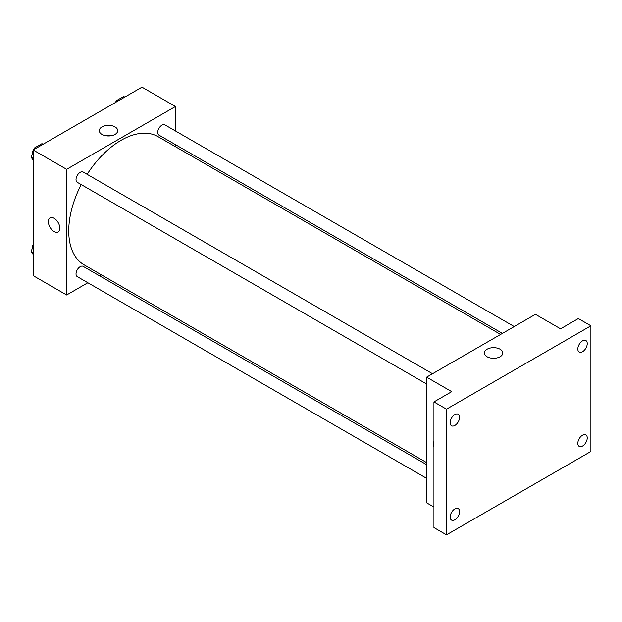 <?xml version="1.0" encoding="UTF-8"?>
<svg xmlns="http://www.w3.org/2000/svg" width="622" height="622" viewBox="0 0 622 622"><rect width="100%" height="100%" fill="white"/><g stroke="black" fill="none" stroke-linecap="round" stroke-linejoin="round"><path stroke-width="0.93" d="M87.85 282.746L66.647 294.991L33.16 275.655L33.16 149.995L141.987 87.166L175.474 106.494L175.474 130.978M101.479 274.877L99.691 275.911M81.218 184.578A73.995 42.724 120 0 0 68.739 230.949A73.995 42.724 120 0 0 84.063 264.824L426.614 462.597M500.609 334.434L158.058 136.661A73.995 42.724 120 0 0 87.142 174.323M175.474 144.654L175.474 146.722M66.647 294.991L66.647 169.324L175.474 106.494M514.238 326.566L164.869 124.859A5.917 3.421 120 0 0 160.313 126.445A5.917 3.421 120 0 0 157.724 132.4A5.917 3.421 120 0 0 158.952 135.114L502.397 333.4M426.614 464.665L83.169 266.379A5.917 3.421 120 0 0 78.605 267.958A5.917 3.421 120 0 0 76.024 273.921A5.917 3.421 120 0 0 77.245 276.627L426.614 478.334M426.614 383.992L77.245 182.285A5.917 3.421 -60 0 1 77.245 175.451A5.917 3.421 -60 0 1 83.169 172.03L432.531 373.736M66.647 169.324L33.16 149.995M101.985 134.422A9.213 5.318 180 0 1 99.287 130.659A9.213 5.318 180 0 1 108.5 125.341A9.213 5.318 180 0 1 117.713 130.659A9.213 5.318 180 0 1 112.03 135.58A9.213 5.318 180 0 1 101.985 134.422M59.844 228.235A8.14 4.696 60 0 1 58.157 231.959A8.14 4.696 60 0 1 50.017 227.255A8.14 4.696 60 0 1 50.017 217.863A8.14 4.696 60 0 1 56.291 220.04A8.14 4.696 60 0 1 59.844 228.235M58.157 231.959A8.14 4.696 60 0 1 50.017 227.255A8.14 4.696 60 0 1 50.017 217.863M106.269 135.821A9.213 5.318 180 0 1 110.732 135.821M433.938 507.047L426.614 502.817L426.614 377.15L535.441 314.32L560.554 328.82L578.343 318.55L590.9 325.804L590.9 451.463L446.495 534.834L433.938 527.588L433.938 401.921L451.727 391.65L426.614 377.15M446.495 534.834L446.495 409.175L433.938 401.921M446.495 409.175L590.9 325.804M487.065 356.748A9.213 5.318 180 0 1 484.367 352.985A9.213 5.318 180 0 1 493.58 347.667A9.213 5.318 180 0 1 502.801 352.985A9.213 5.318 180 0 1 497.11 357.899A9.213 5.318 180 0 1 487.065 356.748M433.938 446.985A8.14 4.696 60 0 1 433.938 441.449A8.14 4.696 60 0 0 433.938 446.977M491.349 358.148A9.213 5.318 180 0 1 495.82 358.148M582.526 351.733A6.663 3.849 -60 0 1 579.199 352.06A6.663 3.849 -60 0 1 578.18 346.726A6.663 3.849 -60 0 1 582.526 340.856A6.663 3.849 -60 0 1 585.862 340.529A6.663 3.849 -60 0 1 586.88 345.863A6.663 3.849 -60 0 1 582.526 351.733M454.869 425.432A6.663 3.849 -60 0 1 451.533 425.767A6.663 3.849 -60 0 1 450.515 420.433A6.663 3.849 -60 0 1 454.869 414.563A6.663 3.849 -60 0 1 458.196 414.229A6.663 3.849 -60 0 1 459.215 419.57A6.663 3.849 -60 0 1 454.869 425.432M454.869 519.782A6.663 3.849 -60 0 1 451.533 520.109A6.663 3.849 -60 0 1 450.515 514.775A6.663 3.849 -60 0 1 454.869 508.905A6.663 3.849 -60 0 1 458.196 508.578A6.663 3.849 -60 0 1 459.215 513.912A6.663 3.849 -60 0 1 454.869 519.782M582.526 446.075A6.663 3.849 -60 0 1 579.199 446.402A6.663 3.849 -60 0 1 578.18 441.068A6.663 3.849 -60 0 1 582.526 435.198A6.663 3.849 -60 0 1 585.862 434.871A6.663 3.849 -60 0 1 586.88 440.205A6.663 3.849 -60 0 1 582.526 446.075M33.16 160.111L31.1 157.179L33.16 151.869M34.093 149.451L34.723 147.834L41.977 143.651L43.066 144.281M33.16 158.369L31.1 157.179M35.812 148.464L34.723 147.834M33.16 150.322A5.917 3.421 120 0 0 32.072 154.202A5.917 3.421 120 0 0 32.087 154.629M34.505 148.409A5.917 3.421 120 0 0 33.44 149.832M115.801 102.28L116.431 100.663L123.677 96.48L124.765 97.102M117.519 101.293L116.431 100.663M116.205 101.238A5.917 3.421 120 0 0 115.148 102.661M33.16 254.452L31.1 251.521L33.16 246.211M33.16 252.711L31.1 251.521M33.16 244.664A5.917 3.421 120 0 0 32.072 248.543A5.917 3.421 120 0 0 32.087 248.971"/></g></svg>
